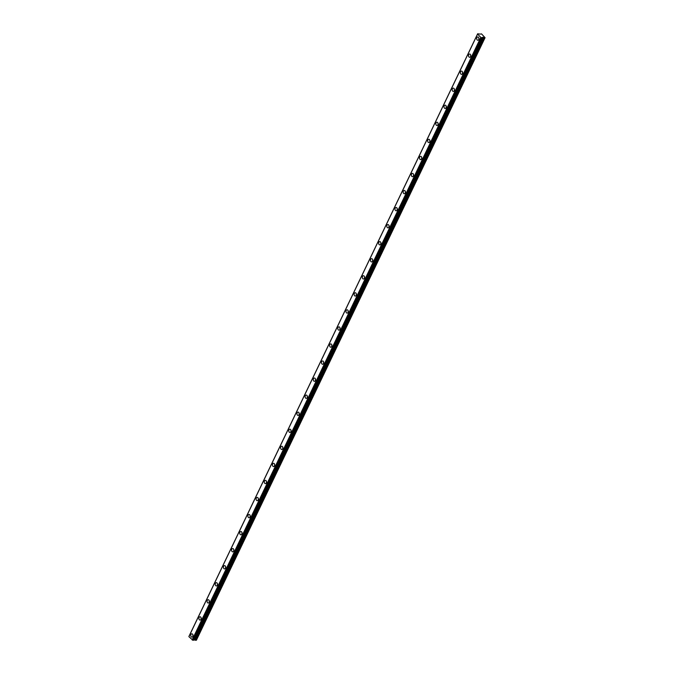 <?xml version="1.0" encoding="UTF-8"?>
<svg xmlns="http://www.w3.org/2000/svg" width="674" height="674" viewBox="0 0 674 674"><rect width="100%" height="100%" fill="white"/><g stroke="black" fill="none" stroke-linecap="round" stroke-linejoin="round"><path stroke-width="1.01" d="M193.371 640.292L482.255 37.415M190.936 634.52A1.651 1.146 -91.1 0 0 190.877 636.239A1.651 1.146 -91.1 0 0 191.913 637.115A1.651 1.146 -91.1 0 0 192.831 636.416A1.651 1.146 -91.1 0 0 192.89 634.697A1.651 1.146 -91.1 0 0 191.846 633.821A1.651 1.146 -91.1 0 0 190.936 634.52M192.933 634.815A1.651 1.146 -91.1 0 0 192.958 636.079M476.897 37.668A1.651 1.146 -91.1 0 0 476.838 39.387A1.651 1.146 -91.1 0 0 477.874 40.263A1.651 1.146 -91.1 0 0 478.793 39.564A1.651 1.146 -91.1 0 0 478.852 37.845A1.651 1.146 -91.1 0 0 477.815 36.969A1.651 1.146 -91.1 0 0 476.897 37.668M478.894 37.963A1.651 1.146 -91.1 0 0 478.919 39.227M468.725 54.72A1.651 1.146 -91.1 0 0 468.666 56.439A1.651 1.146 -91.1 0 0 469.702 57.315A1.651 1.146 -91.1 0 0 470.621 56.616A1.651 1.146 -91.1 0 0 470.679 54.897A1.651 1.146 -91.1 0 0 469.643 54.021A1.651 1.146 -91.1 0 0 468.725 54.72M470.722 55.015A1.651 1.146 -91.1 0 0 470.747 56.279M460.553 71.773A1.651 1.146 -91.1 0 0 460.494 73.491A1.651 1.146 -91.1 0 0 461.538 74.376A1.651 1.146 -91.1 0 0 462.448 73.668A1.651 1.146 -91.1 0 0 462.507 71.95A1.651 1.146 -91.1 0 0 461.471 71.073A1.651 1.146 -91.1 0 0 460.553 71.773M462.549 72.067A1.651 1.146 -91.1 0 0 462.575 73.331M452.389 88.825A1.651 1.146 -91.1 0 0 452.33 90.543A1.651 1.146 -91.1 0 0 453.366 91.428A1.651 1.146 -91.1 0 0 454.284 90.72A1.651 1.146 -91.1 0 0 454.343 89.002A1.651 1.146 -91.1 0 0 453.299 88.126A1.651 1.146 -91.1 0 0 452.389 88.825M454.386 89.128A1.651 1.146 -91.1 0 0 454.402 90.383M444.217 105.877A1.651 1.146 -91.1 0 0 444.158 107.596A1.651 1.146 -91.1 0 0 445.194 108.48A1.651 1.146 -91.1 0 0 446.112 107.781A1.651 1.146 -91.1 0 0 446.171 106.054A1.651 1.146 -91.1 0 0 445.135 105.178A1.651 1.146 -91.1 0 0 444.217 105.877M446.213 106.18A1.651 1.146 -91.1 0 0 446.239 107.436M436.044 122.929A1.651 1.146 -91.1 0 0 435.985 124.648A1.651 1.146 -91.1 0 0 437.022 125.532A1.651 1.146 -91.1 0 0 437.94 124.833A1.651 1.146 -91.1 0 0 437.999 123.106A1.651 1.146 -91.1 0 0 436.963 122.23A1.651 1.146 -91.1 0 0 436.044 122.929M438.041 123.232A1.651 1.146 -91.1 0 0 438.066 124.488M427.872 139.981A1.651 1.146 -91.1 0 0 427.813 141.7A1.651 1.146 -91.1 0 0 428.858 142.585A1.651 1.146 -91.1 0 0 429.768 141.885A1.651 1.146 -91.1 0 0 429.827 140.167A1.651 1.146 -91.1 0 0 428.79 139.282A1.651 1.146 -91.1 0 0 427.872 139.981M429.869 140.285A1.651 1.146 -91.1 0 0 429.894 141.54M419.7 157.034A1.651 1.146 -91.1 0 0 419.641 158.761A1.651 1.146 -91.1 0 0 420.686 159.637A1.651 1.146 -91.1 0 0 421.604 158.938A1.651 1.146 -91.1 0 0 421.663 157.219A1.651 1.146 -91.1 0 0 420.618 156.334A1.651 1.146 -91.1 0 0 419.7 157.034M421.697 157.337A1.651 1.146 -91.1 0 0 421.722 158.592M411.536 174.094A1.651 1.146 -91.1 0 0 411.477 175.813A1.651 1.146 -91.1 0 0 412.513 176.689A1.651 1.146 -91.1 0 0 413.432 175.99A1.651 1.146 -91.1 0 0 413.491 174.271A1.651 1.146 -91.1 0 0 412.446 173.387A1.651 1.146 -91.1 0 0 411.536 174.094M413.533 174.389A1.651 1.146 -91.1 0 0 413.558 175.644M403.364 191.146A1.651 1.146 -91.1 0 0 403.305 192.865A1.651 1.146 -91.1 0 0 404.341 193.741A1.651 1.146 -91.1 0 0 405.259 193.042A1.651 1.146 -91.1 0 0 405.318 191.323A1.651 1.146 -91.1 0 0 404.282 190.439A1.651 1.146 -91.1 0 0 403.364 191.146M405.36 191.441A1.651 1.146 -91.1 0 0 405.386 192.705M395.191 208.199A1.651 1.146 -91.1 0 0 395.132 209.917A1.651 1.146 -91.1 0 0 396.169 210.793A1.651 1.146 -91.1 0 0 397.087 210.094A1.651 1.146 -91.1 0 0 397.146 208.376A1.651 1.146 -91.1 0 0 396.11 207.491A1.651 1.146 -91.1 0 0 395.191 208.199M397.188 208.493A1.651 1.146 -91.1 0 0 397.213 209.757M387.019 225.251A1.651 1.146 -91.1 0 0 386.96 226.969A1.651 1.146 -91.1 0 0 388.005 227.846A1.651 1.146 -91.1 0 0 388.915 227.146A1.651 1.146 -91.1 0 0 388.974 225.428A1.651 1.146 -91.1 0 0 387.938 224.552A1.651 1.146 -91.1 0 0 387.019 225.251M389.016 225.546A1.651 1.146 -91.1 0 0 389.041 226.809M378.855 242.303A1.651 1.146 -91.1 0 0 378.796 244.022A1.651 1.146 -91.1 0 0 379.833 244.898A1.651 1.146 -91.1 0 0 380.751 244.199A1.651 1.146 -91.1 0 0 380.81 242.48A1.651 1.146 -91.1 0 0 379.765 241.604A1.651 1.146 -91.1 0 0 378.855 242.303M380.852 242.598A1.651 1.146 -91.1 0 0 380.869 243.862M370.683 259.355A1.651 1.146 -91.1 0 0 370.624 261.074A1.651 1.146 -91.1 0 0 371.66 261.95A1.651 1.146 -91.1 0 0 372.579 261.251A1.651 1.146 -91.1 0 0 372.638 259.532A1.651 1.146 -91.1 0 0 371.601 258.656A1.651 1.146 -91.1 0 0 370.683 259.355M372.68 259.65A1.651 1.146 -91.1 0 0 372.705 260.914M362.511 276.407A1.651 1.146 -91.1 0 0 362.452 278.126A1.651 1.146 -91.1 0 0 363.488 279.011A1.651 1.146 -91.1 0 0 364.407 278.303A1.651 1.146 -91.1 0 0 364.466 276.584A1.651 1.146 -91.1 0 0 363.429 275.708A1.651 1.146 -91.1 0 0 362.511 276.407M364.508 276.711A1.651 1.146 -91.1 0 0 364.533 277.966M354.339 293.46A1.651 1.146 -91.1 0 0 354.28 295.178A1.651 1.146 -91.1 0 0 355.324 296.063A1.651 1.146 -91.1 0 0 356.234 295.355A1.651 1.146 -91.1 0 0 356.293 293.637A1.651 1.146 -91.1 0 0 355.257 292.76A1.651 1.146 -91.1 0 0 354.339 293.46M356.335 293.763A1.651 1.146 -91.1 0 0 356.361 295.018M346.166 310.512A1.651 1.146 -91.1 0 0 346.107 312.231A1.651 1.146 -91.1 0 0 347.152 313.115A1.651 1.146 -91.1 0 0 348.07 312.416A1.651 1.146 -91.1 0 0 348.129 310.689A1.651 1.146 -91.1 0 0 347.085 309.813A1.651 1.146 -91.1 0 0 346.166 310.512M348.163 310.815A1.651 1.146 -91.1 0 0 348.188 312.07M338.003 327.564A1.651 1.146 -91.1 0 0 337.944 329.283A1.651 1.146 -91.1 0 0 338.98 330.167A1.651 1.146 -91.1 0 0 339.898 329.468A1.651 1.146 -91.1 0 0 339.957 327.749A1.651 1.146 -91.1 0 0 338.912 326.865A1.651 1.146 -91.1 0 0 338.003 327.564M339.999 327.867A1.651 1.146 -91.1 0 0 340.025 329.123M329.83 344.616A1.651 1.146 -91.1 0 0 329.771 346.343A1.651 1.146 -91.1 0 0 330.808 347.22A1.651 1.146 -91.1 0 0 331.726 346.52A1.651 1.146 -91.1 0 0 331.785 344.802A1.651 1.146 -91.1 0 0 330.749 343.917A1.651 1.146 -91.1 0 0 329.83 344.616M331.827 344.919A1.651 1.146 -91.1 0 0 331.852 346.175M321.658 361.668A1.651 1.146 -91.1 0 0 321.599 363.396A1.651 1.146 -91.1 0 0 322.635 364.272A1.651 1.146 -91.1 0 0 323.554 363.572A1.651 1.146 -91.1 0 0 323.613 361.854A1.651 1.146 -91.1 0 0 322.576 360.969A1.651 1.146 -91.1 0 0 321.658 361.668M323.655 361.972A1.651 1.146 -91.1 0 0 323.68 363.227M313.486 378.729A1.651 1.146 -91.1 0 0 313.427 380.448A1.651 1.146 -91.1 0 0 314.472 381.324A1.651 1.146 -91.1 0 0 315.381 380.625A1.651 1.146 -91.1 0 0 315.44 378.906A1.651 1.146 -91.1 0 0 314.404 378.021A1.651 1.146 -91.1 0 0 313.486 378.729M315.483 379.024A1.651 1.146 -91.1 0 0 315.508 380.288M305.314 395.781A1.651 1.146 -91.1 0 0 305.255 397.5A1.651 1.146 -91.1 0 0 306.299 398.376A1.651 1.146 -91.1 0 0 307.218 397.677A1.651 1.146 -91.1 0 0 307.277 395.958A1.651 1.146 -91.1 0 0 306.232 395.074A1.651 1.146 -91.1 0 0 305.314 395.781M307.319 396.076A1.651 1.146 -91.1 0 0 307.336 397.34M297.15 412.833A1.651 1.146 -91.1 0 0 297.091 414.552A1.651 1.146 -91.1 0 0 298.127 415.428A1.651 1.146 -91.1 0 0 299.045 414.729A1.651 1.146 -91.1 0 0 299.104 413.01A1.651 1.146 -91.1 0 0 298.06 412.134A1.651 1.146 -91.1 0 0 297.15 412.833M299.146 413.128A1.651 1.146 -91.1 0 0 299.172 414.392M288.978 429.886A1.651 1.146 -91.1 0 0 288.919 431.604A1.651 1.146 -91.1 0 0 289.955 432.481A1.651 1.146 -91.1 0 0 290.873 431.781A1.651 1.146 -91.1 0 0 290.932 430.063A1.651 1.146 -91.1 0 0 289.896 429.186A1.651 1.146 -91.1 0 0 288.978 429.886M290.974 430.181A1.651 1.146 -91.1 0 0 291 431.444M280.805 446.938A1.651 1.146 -91.1 0 0 280.746 448.657A1.651 1.146 -91.1 0 0 281.791 449.533A1.651 1.146 -91.1 0 0 282.701 448.833A1.651 1.146 -91.1 0 0 282.76 447.115A1.651 1.146 -91.1 0 0 281.724 446.239A1.651 1.146 -91.1 0 0 280.805 446.938M282.802 447.233A1.651 1.146 -91.1 0 0 282.827 448.496M272.633 463.99A1.651 1.146 -91.1 0 0 272.574 465.709A1.651 1.146 -91.1 0 0 273.619 466.593A1.651 1.146 -91.1 0 0 274.537 465.886A1.651 1.146 -91.1 0 0 274.596 464.167A1.651 1.146 -91.1 0 0 273.551 463.291A1.651 1.146 -91.1 0 0 272.633 463.99M274.63 464.285A1.651 1.146 -91.1 0 0 274.655 465.549M264.469 481.042A1.651 1.146 -91.1 0 0 264.41 482.761A1.651 1.146 -91.1 0 0 265.446 483.646A1.651 1.146 -91.1 0 0 266.365 482.938A1.651 1.146 -91.1 0 0 266.424 481.219A1.651 1.146 -91.1 0 0 265.379 480.343A1.651 1.146 -91.1 0 0 264.469 481.042M266.466 481.346A1.651 1.146 -91.1 0 0 266.491 482.601M256.297 498.094A1.651 1.146 -91.1 0 0 256.238 499.813A1.651 1.146 -91.1 0 0 257.274 500.698A1.651 1.146 -91.1 0 0 258.193 499.998A1.651 1.146 -91.1 0 0 258.252 498.271A1.651 1.146 -91.1 0 0 257.215 497.395A1.651 1.146 -91.1 0 0 256.297 498.094M258.294 498.398A1.651 1.146 -91.1 0 0 258.319 499.653M248.125 515.147A1.651 1.146 -91.1 0 0 248.066 516.865A1.651 1.146 -91.1 0 0 249.102 517.75A1.651 1.146 -91.1 0 0 250.02 517.051A1.651 1.146 -91.1 0 0 250.079 515.324A1.651 1.146 -91.1 0 0 249.043 514.447A1.651 1.146 -91.1 0 0 248.125 515.147M250.121 515.45A1.651 1.146 -91.1 0 0 250.147 516.705M239.952 532.199A1.651 1.146 -91.1 0 0 239.893 533.918A1.651 1.146 -91.1 0 0 240.938 534.802A1.651 1.146 -91.1 0 0 241.848 534.103A1.651 1.146 -91.1 0 0 241.907 532.384A1.651 1.146 -91.1 0 0 240.871 531.5A1.651 1.146 -91.1 0 0 239.952 532.199M241.949 532.502A1.651 1.146 -91.1 0 0 241.974 533.757M231.78 549.251A1.651 1.146 -91.1 0 0 231.721 550.978A1.651 1.146 -91.1 0 0 232.766 551.854A1.651 1.146 -91.1 0 0 233.684 551.155A1.651 1.146 -91.1 0 0 233.743 549.436A1.651 1.146 -91.1 0 0 232.698 548.552A1.651 1.146 -91.1 0 0 231.78 549.251M233.785 549.554A1.651 1.146 -91.1 0 0 233.802 550.81M223.616 566.303A1.651 1.146 -91.1 0 0 223.557 568.03A1.651 1.146 -91.1 0 0 224.594 568.907A1.651 1.146 -91.1 0 0 225.512 568.207A1.651 1.146 -91.1 0 0 225.571 566.489A1.651 1.146 -91.1 0 0 224.526 565.604A1.651 1.146 -91.1 0 0 223.616 566.303M225.613 566.607A1.651 1.146 -91.1 0 0 225.638 567.862M215.444 583.364A1.651 1.146 -91.1 0 0 215.385 585.083A1.651 1.146 -91.1 0 0 216.421 585.959A1.651 1.146 -91.1 0 0 217.34 585.259A1.651 1.146 -91.1 0 0 217.399 583.541A1.651 1.146 -91.1 0 0 216.362 582.656A1.651 1.146 -91.1 0 0 215.444 583.364M217.441 583.659A1.651 1.146 -91.1 0 0 217.466 584.922M207.272 600.416A1.651 1.146 -91.1 0 0 207.213 602.135A1.651 1.146 -91.1 0 0 208.258 603.011A1.651 1.146 -91.1 0 0 209.167 602.312A1.651 1.146 -91.1 0 0 209.226 600.593A1.651 1.146 -91.1 0 0 208.19 599.708A1.651 1.146 -91.1 0 0 207.272 600.416M209.269 600.711A1.651 1.146 -91.1 0 0 209.294 601.975M199.1 617.468A1.651 1.146 -91.1 0 0 199.041 619.187A1.651 1.146 -91.1 0 0 200.085 620.063A1.651 1.146 -91.1 0 0 201.004 619.364A1.651 1.146 -91.1 0 0 201.063 617.645A1.651 1.146 -91.1 0 0 200.018 616.769A1.651 1.146 -91.1 0 0 199.1 617.468M201.096 617.763A1.651 1.146 -91.1 0 0 201.122 619.027M188.973 636.315L477.655 33.776L188.973 636.34L477.655 33.776L480.233 34.104M193.623 639.887L195.662 640.249L484.353 37.71L485.069 37.693L481.531 33.894L480.233 34.096M477.664 33.801L188.88 636.652L192.983 640.3M195.662 640.249L196.387 640.233L485.069 37.693M193.598 639.938L482.298 37.373L483.376 37.323L484.294 37.693L195.603 640.233M188.888 636.677L477.58 34.104L188.88 636.652M477.58 34.147L480.832 37.407L192.149 639.938M192.233 639.98L480.832 37.407M480.916 37.441L481.59 37.727L192.907 640.266M194.803 639.887L483.494 37.348M483.376 37.323L194.685 639.862M193.665 639.879L482.357 37.34"/></g></svg>
